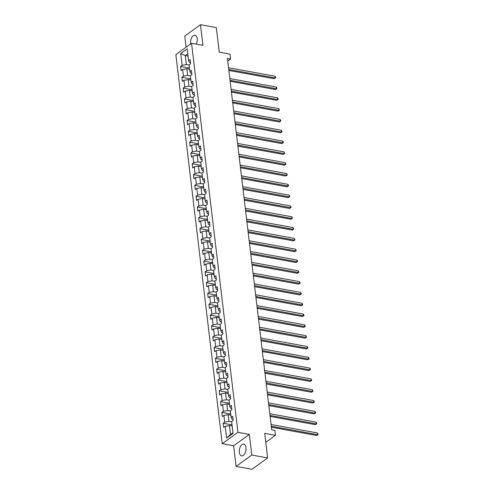 <?xml version="1.0" encoding="UTF-8"?>
<svg xmlns="http://www.w3.org/2000/svg" width="494" height="494" viewBox="0 0 494 494"><rect width="100%" height="100%" fill="white"/><g stroke="black" fill="none" stroke-linecap="round" stroke-linejoin="round"><path stroke-width="0.74" d="M245.981 447.595A5.977 3.248 -79.7 0 0 243.74 444.106A5.977 3.248 -79.7 0 0 239.362 452.387A5.977 3.248 -79.7 0 0 241.597 455.876A5.977 3.248 -79.7 0 0 245.981 447.595M196.353 44.151A5.977 3.248 -79.7 0 0 197.223 38.73A5.977 3.248 -79.7 0 0 194.988 35.241A5.977 3.248 -79.7 0 0 190.604 43.515A5.977 3.248 -79.7 0 0 190.665 43.917M236.101 466.416L251.928 469.3L267.631 457.938L251.804 455.054L249.34 434.399L237.941 432.324L222.238 443.686L233.637 445.761L236.101 466.416L251.804 455.054M237.941 432.324L191.555 43.274L175.845 54.636L222.238 443.686M191.555 43.274L202.948 45.349L200.484 24.7L184.781 36.062L186.114 47.208M200.484 24.7L216.316 27.584L219.25 52.185L230.013 54.149L230.593 59.002L227.425 58.422L271.719 429.873L274.886 430.447L275.461 435.3L264.698 433.337L267.631 457.938M180.748 53.574L182.15 65.356L180.6 66.48L181.1 70.636L182.65 69.512L183.441 76.169L181.891 77.286L182.385 81.448L183.935 80.324L184.731 86.981L183.181 88.099L183.675 92.255L185.225 91.137L186.022 97.787L184.472 98.911L184.966 103.067L186.516 101.949L187.306 108.6L185.756 109.724L186.257 113.879L187.806 112.756L188.597 119.412L187.047 120.53L187.547 124.692L189.091 123.568L189.887 130.218L188.338 131.342L188.832 135.498L190.381 134.38L191.178 141.031L189.628 142.155L190.122 146.31L191.672 145.193L192.462 151.843L190.919 152.961L191.413 157.123L192.963 155.999L193.753 162.656L192.203 163.773L192.703 167.935L194.247 166.811L195.044 173.462L193.494 174.586L193.988 178.742L195.538 177.624L196.334 184.274L194.784 185.398L195.278 189.554L196.828 188.436L197.619 195.087L196.075 196.204L196.569 200.366L198.119 199.243L198.909 205.899L197.359 207.017L197.859 211.179L199.409 210.055L200.2 216.705L198.65 217.829L199.144 221.985L200.694 220.867L201.49 227.518L199.94 228.642L200.434 232.798L201.984 231.674L202.781 238.33L201.231 239.448L201.725 243.61L203.275 242.486L204.065 249.143L202.515 250.26L203.015 254.416L204.565 253.299L205.356 259.949L203.806 261.073L204.3 265.229L205.85 264.111L206.646 270.761L205.096 271.885L205.59 276.041L207.14 274.917L207.937 281.574L206.387 282.692L206.881 286.853L208.431 285.73L209.221 292.386L207.671 293.504L208.172 297.66L209.722 296.542L210.512 303.193L208.962 304.316L209.456 308.472L211.006 307.354L211.803 314.005L210.253 315.129L210.747 319.285L212.297 318.161L213.093 324.817L211.543 325.935L212.037 330.097L213.587 328.973L214.377 335.624L212.828 336.747L213.328 340.903L214.878 339.786L215.668 346.436L214.118 347.56L214.618 351.716L216.162 350.598L216.959 357.248L215.409 358.366L215.903 362.528L217.453 361.404L218.249 368.061L216.699 369.179L217.193 373.341L218.743 372.217L219.534 378.867L217.99 379.991L218.484 384.147L220.034 383.029L220.824 389.68L219.274 390.803L219.774 394.959L221.318 393.841L222.115 400.492L220.565 401.61L221.059 405.772L222.609 404.648L223.405 411.304L221.855 412.422L222.349 416.584L223.899 415.46L224.69 422.111L223.146 423.235L223.64 427.39L225.19 426.273L226.592 438.055L233.044 433.386L231.643 421.604L233.187 420.48L232.693 416.325L231.143 417.449L230.352 410.792L231.902 409.674L231.402 405.512L229.858 406.636L229.062 399.979L230.612 398.862L230.118 394.706L228.568 395.824L227.771 389.173L229.321 388.049L228.827 383.894L227.277 385.011L226.487 378.361L228.03 377.237L227.536 373.081L225.986 374.205L225.196 367.548L226.746 366.431L226.246 362.269L224.696 363.393L223.906 356.736L225.455 355.618L224.961 351.462L223.412 352.58L222.615 345.93L224.165 344.806L223.671 340.65L222.121 341.768L221.324 335.117L222.874 333.993L222.38 329.838L220.83 330.961L220.04 324.305L221.59 323.187L221.09 319.025L219.54 320.149L218.749 313.499L220.299 312.375L219.805 308.219L218.255 309.337L217.459 302.686L219.009 301.562L218.515 297.407L216.965 298.524L216.168 291.874L217.718 290.756L217.224 286.594L215.674 287.718L214.884 281.061L216.434 279.944L215.934 275.782L214.384 276.906L213.593 270.255L215.143 269.131L214.643 264.975L213.099 266.093L212.303 259.443L213.853 258.319L213.359 254.163L211.809 255.281L211.012 248.63L212.562 247.513L212.068 243.351L210.518 244.474L209.728 237.818L211.271 236.7L210.777 232.538L209.228 233.662L208.437 227.012L209.987 225.888L209.487 221.732L207.943 222.85L207.147 216.199L208.696 215.075L208.202 210.919L206.653 212.043L205.856 205.387L207.406 204.269L206.912 200.107L205.362 201.231L204.572 194.574L206.115 193.457L205.621 189.301L204.071 190.418L203.281 183.768L204.831 182.644L204.331 178.488L202.781 179.606L201.99 172.956L203.54 171.832L203.046 167.676L201.496 168.8L200.7 162.143L202.25 161.025L201.756 156.864L200.206 157.987L199.409 151.331L200.959 150.213L200.465 146.057L198.915 147.175L198.125 140.524L199.675 139.401L199.175 135.245L197.625 136.363L196.834 129.712L198.384 128.588L197.89 124.432L196.34 125.556L195.544 118.9L197.094 117.782L196.6 113.62L195.05 114.744L194.253 108.087L195.803 106.97L195.309 102.814L193.759 103.931L192.969 97.281L194.519 96.157L194.019 92.001L192.469 93.119L191.678 86.469L193.228 85.351L192.734 81.189L191.184 82.313L190.388 75.656L191.938 74.538L191.444 70.376L189.894 71.5L189.097 64.85L190.647 63.726L190.153 59.57L188.603 60.688L187.201 48.906L180.748 53.574L185.306 55.581L186.38 64.591L189.128 65.091M231.143 417.449L231.976 419.134L233.051 419.332M231.667 421.845L228.926 421.345L228.129 414.694L230.877 415.195M224.69 422.111L228.926 421.345M223.899 415.46L228.129 414.694M229.858 406.636L230.692 408.322L231.76 408.519M230.377 411.039L227.635 410.533L226.839 403.882L229.587 404.382M223.405 411.304L227.635 410.533M222.609 404.648L226.839 403.882M228.568 395.824L229.401 397.516L230.476 397.707M229.093 400.226L226.345 399.726L225.554 393.07L228.296 393.57M222.115 400.492L226.345 399.726M221.318 393.841L225.554 393.07M227.277 385.011L228.111 386.703L229.185 386.901M227.802 389.414L225.054 388.914L224.264 382.263L227.012 382.764M220.824 389.68L225.054 388.914M220.034 383.029L224.264 382.263M225.986 374.205L226.82 375.891L227.895 376.088M226.511 378.602L223.763 378.101L222.973 371.451L225.721 371.951M219.534 378.867L223.763 378.101M218.743 372.217L222.973 371.451M224.696 363.393L225.536 365.078L226.604 365.276M225.221 367.795L222.479 367.295L221.683 360.639L224.43 361.139M218.249 368.061L222.479 367.295M217.453 361.404L221.683 360.639M223.412 352.58L224.245 354.272L225.32 354.464M223.936 356.983L221.189 356.483L220.398 349.826L223.14 350.326M216.959 357.248L221.189 356.483M216.162 350.598L220.398 349.826M222.121 341.768L222.955 343.46L224.029 343.657M222.646 346.171L219.898 345.67L219.108 339.02L221.849 339.52M215.668 346.436L219.898 345.67M214.878 339.786L219.108 339.02M220.83 330.961L221.664 332.647L222.738 332.845M221.355 335.358L218.607 334.858L217.817 328.207L220.565 328.708M214.377 335.624L218.607 334.858M213.587 328.973L217.817 328.207M219.54 320.149L220.38 321.841L221.448 322.032M220.065 324.552L217.323 324.052L216.526 317.395L219.274 317.895M213.093 324.817L217.323 324.052M212.297 318.161L216.526 317.395M218.255 309.337L219.089 311.029L220.163 311.22M218.78 313.739L216.032 313.239L215.236 306.583L217.984 307.089M211.803 314.005L216.032 313.239M211.006 307.354L215.236 306.583M216.965 298.524L217.798 300.216L218.873 300.414M217.49 302.927L214.742 302.427L213.951 295.776L216.693 296.277M210.512 303.193L214.742 302.427M209.722 296.542L213.951 295.776M215.674 287.718L216.508 289.404L217.582 289.601M216.199 292.115L213.451 291.614L212.661 284.964L215.409 285.464M209.221 292.386L213.451 291.614M208.431 285.73L212.661 284.964M214.384 276.906L215.223 278.597L216.292 278.789M214.909 281.308L212.167 280.808L211.37 274.151L214.118 274.652M207.937 281.574L212.167 280.808M207.14 274.917L211.37 274.151M213.099 266.093L213.933 267.785L215.007 267.983M213.624 270.496L210.876 269.996L210.08 263.345L212.828 263.845M206.646 270.761L210.876 269.996M205.85 264.111L210.08 263.345M211.809 255.281L212.642 256.973L213.717 257.17M212.334 259.683L209.586 259.183L208.795 252.533L211.537 253.033M205.356 259.949L209.586 259.183M204.565 253.299L208.795 252.533M210.518 244.474L211.352 246.16L212.426 246.358M211.043 248.871L208.295 248.371L207.505 241.72L210.253 242.221M204.065 249.143L208.295 248.371M203.275 242.486L207.505 241.72M209.228 233.662L210.061 235.354L211.136 235.545M209.752 238.065L207.011 237.565L206.214 230.908L208.962 231.408M202.781 238.33L207.011 237.565M201.984 231.674L206.214 230.908M207.943 222.85L208.777 224.542L209.845 224.739M208.468 227.252L205.72 226.752L204.924 220.102L207.671 220.602M201.49 227.518L205.72 226.752M200.694 220.867L204.924 220.102M206.653 212.043L207.486 213.729L208.561 213.927M207.177 216.44L204.43 215.94L203.639 209.289L206.381 209.789M200.2 216.705L204.43 215.94M199.409 210.055L203.639 209.289M205.362 201.231L206.196 202.917L207.27 203.114M205.887 205.634L203.139 205.127L202.349 198.477L205.096 198.977M198.909 205.899L203.139 205.127M198.119 199.243L202.349 198.477M204.071 190.418L204.905 192.11L205.979 192.302M204.596 194.821L201.855 194.321L201.058 187.664L203.806 188.165M197.619 195.087L201.855 194.321M196.828 188.436L201.058 187.664M202.781 179.606L203.621 181.298L204.689 181.496M203.306 184.009L200.564 183.509L199.767 176.858L202.515 177.358M196.334 184.274L200.564 183.509M195.538 177.624L199.767 176.858M201.496 168.8L202.33 170.486L203.405 170.683M202.021 173.196L199.273 172.696L198.483 166.046L201.225 166.546M195.044 173.462L199.273 172.696M194.247 166.811L198.483 166.046M200.206 157.987L201.039 159.673L202.114 159.871M200.731 162.39L197.983 161.89L197.192 155.233L199.934 155.733M193.753 162.656L197.983 161.89M192.963 155.999L197.192 155.233M198.915 147.175L199.749 148.867L200.823 149.058M199.44 151.578L196.692 151.078L195.902 144.421L198.65 144.921M192.462 151.843L196.692 151.078M191.672 145.193L195.902 144.421M197.625 136.363L198.465 138.054L199.533 138.252M198.15 140.765L195.408 140.265L194.611 133.615L197.359 134.115M191.178 141.031L195.408 140.265M190.381 134.38L194.611 133.615M196.34 125.556L197.174 127.242L198.248 127.44M196.865 129.953L194.117 129.453L193.321 122.802L196.069 123.302M189.887 130.218L194.117 129.453M189.091 123.568L193.321 122.802M195.05 114.744L195.883 116.436L196.958 116.627M195.575 119.147L192.827 118.646L192.036 111.99L194.778 112.49M188.597 119.412L192.827 118.646M187.806 112.756L192.036 111.99M193.759 103.931L194.593 105.623L195.667 105.815M194.284 108.334L191.536 107.834L190.746 101.177L193.494 101.684M187.306 108.6L191.536 107.834M186.516 101.949L190.746 101.177M192.469 93.119L193.308 94.811L194.377 95.009M192.993 97.522L190.252 97.022L189.455 90.371L192.203 90.871M186.022 97.787L190.252 97.022M185.225 91.137L189.455 90.371M191.184 82.313L192.018 83.999L193.092 84.196M191.709 86.709L188.961 86.209L188.165 79.559L190.912 80.059M184.731 86.981L188.961 86.209M183.935 80.324L188.165 79.559M189.894 71.5L190.727 73.192L191.802 73.384M190.418 75.903L187.671 75.403L186.88 68.746L189.622 69.246M183.441 76.169L187.671 75.403M182.65 69.512L186.88 68.746M188.603 60.688L189.437 62.38L190.511 62.577M188.053 56.081L185.306 55.581L187.782 53.79M182.15 65.356L186.38 64.591M265.766 442.309L275.461 435.3M227.74 61.065L230.593 59.002M232.168 426.007L229.42 425.507L230.494 434.516L232.964 432.725M226.592 438.055L230.494 434.516M225.19 426.273L229.42 425.507M180.6 66.48L189.486 68.098M181.891 77.286L190.777 78.91M183.181 88.099L192.067 89.717M184.472 98.911L193.352 100.529M185.756 109.724L194.642 111.341M187.047 120.53L195.933 122.154M188.338 131.342L197.223 132.96M189.628 142.155L198.508 143.773M190.919 152.961L199.798 154.585M192.203 163.773L201.089 165.391M193.494 174.586L202.379 176.204M194.784 185.398L203.67 187.016M196.075 196.204L204.954 197.828M197.359 207.017L206.245 208.635M198.65 217.829L207.536 219.447M199.94 228.642L208.826 230.26M201.231 239.448L210.111 241.072M202.515 250.26L211.401 251.878M203.806 261.073L212.692 262.691M205.096 271.885L213.982 273.503M206.387 282.692L215.267 284.316M207.671 293.504L216.557 295.122M208.962 304.316L217.848 305.934M210.253 315.129L219.138 316.747M211.543 325.935L220.423 327.559M212.828 336.747L221.713 338.365M214.118 347.56L223.004 349.178M215.409 358.366L224.295 359.99M216.699 369.179L225.579 370.796M217.99 379.991L226.87 381.609M219.274 390.803L228.16 392.421M220.565 401.61L229.451 403.234M221.855 412.422L230.741 414.04M223.146 423.235L232.026 424.852M249.34 434.399L233.637 445.761M228.864 70.469L274.108 78.713L275.17 77.947L228.747 69.481M274.96 76.212L275.529 77.113L275.609 77.805L275.17 77.947L274.96 76.212L228.537 67.752M275.609 77.805L274.108 78.713M230.148 81.275L275.399 89.525L276.455 88.759L230.031 80.294M276.251 87.024L276.819 87.926L276.899 88.617L276.455 88.759L276.251 87.024L229.827 78.565M276.899 88.617L275.399 89.525M231.439 92.088L276.683 100.338L277.745 99.566L231.322 91.106M277.542 97.837L278.11 98.732L278.19 99.43L277.745 99.566L277.542 97.837L231.118 89.371M278.19 99.43L276.683 100.338M232.73 102.9L277.974 111.144L279.036 110.378L232.612 101.918M278.832 108.643L279.481 110.236L279.036 110.378L278.832 108.643L232.402 100.183M279.481 110.236L277.974 111.144M234.02 113.706L279.264 121.956L280.326 121.191L233.903 112.725M280.117 119.455L280.685 120.357L280.765 121.049L280.326 121.191L280.117 119.455L233.693 110.996M280.765 121.049L279.264 121.956M235.305 124.519L280.555 132.769L281.617 132.003L235.187 123.537M281.407 130.268L281.975 131.169L282.055 131.861L281.617 132.003L281.407 130.268L234.983 121.808M282.055 131.861L280.555 132.769M236.595 135.331L281.839 143.581L282.901 142.809L236.478 134.349M282.698 141.08L283.266 141.976L283.346 142.673L282.901 142.809L282.698 141.08L236.274 132.614M283.346 142.673L281.839 143.581M237.886 146.144L283.13 154.387L284.192 153.622L237.768 145.162M283.988 151.886L284.637 153.48L284.192 153.622L283.988 151.886L237.558 143.427M284.637 153.48L283.13 154.387M239.176 156.95L284.421 165.2L285.483 164.434L239.059 155.968M285.273 162.699L285.927 164.292L285.483 164.434L285.273 162.699L238.849 154.239M285.927 164.292L284.421 165.2M240.461 167.762L285.711 176.012L286.773 175.24L240.343 166.781M286.563 173.511L287.131 174.413L287.212 175.104L286.773 175.24L286.563 173.511L240.14 165.052M287.212 175.104L285.711 176.012M241.751 178.575L287.002 186.825L288.058 186.053L241.634 177.593M287.854 184.324L288.422 185.219L288.502 185.917L288.058 186.053L287.854 184.324L241.43 175.858M288.502 185.917L287.002 186.825M243.042 189.387L288.286 197.631L289.348 196.865L242.924 188.405M289.144 195.13L289.793 196.723L289.348 196.865L289.144 195.13L242.721 186.67M289.793 196.723L288.286 197.631M244.332 200.194L289.577 208.443L290.639 207.678L244.215 199.212M290.429 205.942L291.083 207.536L290.639 207.678L290.429 205.942L244.005 197.483M291.083 207.536L289.577 208.443M245.617 211.006L290.867 219.256L291.929 218.484L245.506 210.024M291.719 216.755L292.287 217.656L292.368 218.348L291.929 218.484L291.719 216.755L245.296 208.289M292.368 218.348L290.867 219.256M246.907 221.818L292.158 230.062L293.214 229.296L246.79 220.837M293.01 227.567L293.578 228.463L293.658 229.16L293.214 229.296L293.01 227.567L246.586 219.101M293.658 229.16L292.158 230.062M248.198 232.631L293.442 240.874L294.504 240.109L248.081 231.643M294.301 238.374L294.949 239.967L294.504 240.109L294.301 238.374L247.877 229.914M294.949 239.967L293.442 240.874M249.489 243.437L294.733 251.687L295.795 250.921L249.371 242.455M295.585 249.186L296.239 250.779L295.795 250.921L295.585 249.186L249.161 240.726M296.239 250.779L294.733 251.687M250.779 254.249L296.023 262.499L297.085 261.727L250.662 253.268M296.875 259.998L297.444 260.9L297.524 261.592L297.085 261.727L296.875 259.998L250.452 251.532M297.524 261.592L296.023 262.499M252.064 265.062L297.314 273.306L298.37 272.54L251.946 264.08M298.166 270.811L298.734 271.706L298.814 272.404L298.37 272.54L298.166 270.811L251.742 262.345M298.814 272.404L297.314 273.306M253.354 275.874L298.598 284.118L299.66 283.352L253.237 274.886M299.457 281.617L300.025 282.519L300.105 283.21L299.66 283.352L299.457 281.617L253.033 273.157M300.105 283.21L298.598 284.118M254.645 286.681L299.889 294.93L300.951 294.165L254.527 285.699M300.747 292.429L301.396 294.023L300.951 294.165L300.747 292.429L254.317 283.97M301.396 294.023L299.889 294.93M255.935 297.493L301.179 305.743L302.242 304.971L255.818 296.511M302.032 303.242L302.6 304.137L302.68 304.835L302.242 304.971L302.032 303.242L255.608 294.776M302.68 304.835L301.179 305.743M257.22 308.305L302.47 316.549L303.526 315.783L257.102 307.324M303.322 314.048L303.89 314.95L303.971 315.641L303.526 315.783L303.322 314.048L256.899 305.588M303.971 315.641L302.47 316.549M258.51 319.112L303.754 327.361L304.817 326.596L258.393 318.13M304.613 324.861L305.181 325.762L305.261 326.454L304.817 326.596L304.613 324.861L258.189 316.401M305.261 326.454L303.754 327.361M259.801 329.924L305.045 338.174L306.107 337.408L259.683 328.942M305.903 335.673L306.552 337.266L306.107 337.408L305.903 335.673L259.474 327.213M306.552 337.266L305.045 338.174M261.091 340.736L306.336 348.986L307.398 348.214L260.974 339.755M307.188 346.485L307.756 347.381L307.836 348.079L307.398 348.214L307.188 346.485L260.764 338.019M307.836 348.079L306.336 348.986M262.376 351.549L307.626 359.793L308.688 359.027L262.258 350.567M308.478 357.292L309.046 358.193L309.127 358.885L308.688 359.027L308.478 357.292L262.055 348.832M309.127 358.885L307.626 359.793M263.666 362.355L308.911 370.605L309.973 369.839L263.549 361.373M309.769 368.104L310.337 369.006L310.417 369.697L309.973 369.839L309.769 368.104L263.345 359.644M310.417 369.697L308.911 370.605M264.957 373.168L310.201 381.417L311.263 380.646L264.84 372.186M311.059 378.917L311.708 380.51L311.263 380.646L311.059 378.917L264.63 370.457M311.708 380.51L310.201 381.417M266.247 383.98L311.492 392.23L312.554 391.458L266.13 382.998M312.344 389.729L312.998 391.322L312.554 391.458L312.344 389.729L265.92 381.263M312.998 391.322L311.492 392.23M267.532 394.792L312.782 403.036L313.844 402.27L267.415 393.811M313.634 400.535L314.203 401.437L314.283 402.128L313.844 402.27L313.634 400.535L267.211 392.075M314.283 402.128L312.782 403.036M268.822 405.599L314.073 413.849L315.129 413.083L268.705 404.617M314.925 411.348L315.493 412.249L315.573 412.941L315.129 413.083L314.925 411.348L268.501 402.888M315.573 412.941L314.073 413.849M270.113 416.411L315.357 424.661L316.419 423.889L269.996 415.429M316.216 422.16L316.864 423.753L316.419 423.889L316.216 422.16L269.792 413.694M316.864 423.753L315.357 424.661M271.404 427.224L316.648 435.467L317.71 434.701L271.286 426.242M317.5 432.972L318.155 434.566L317.71 434.701L317.5 432.972L271.076 424.507M318.155 434.566L316.648 435.467"/></g></svg>
